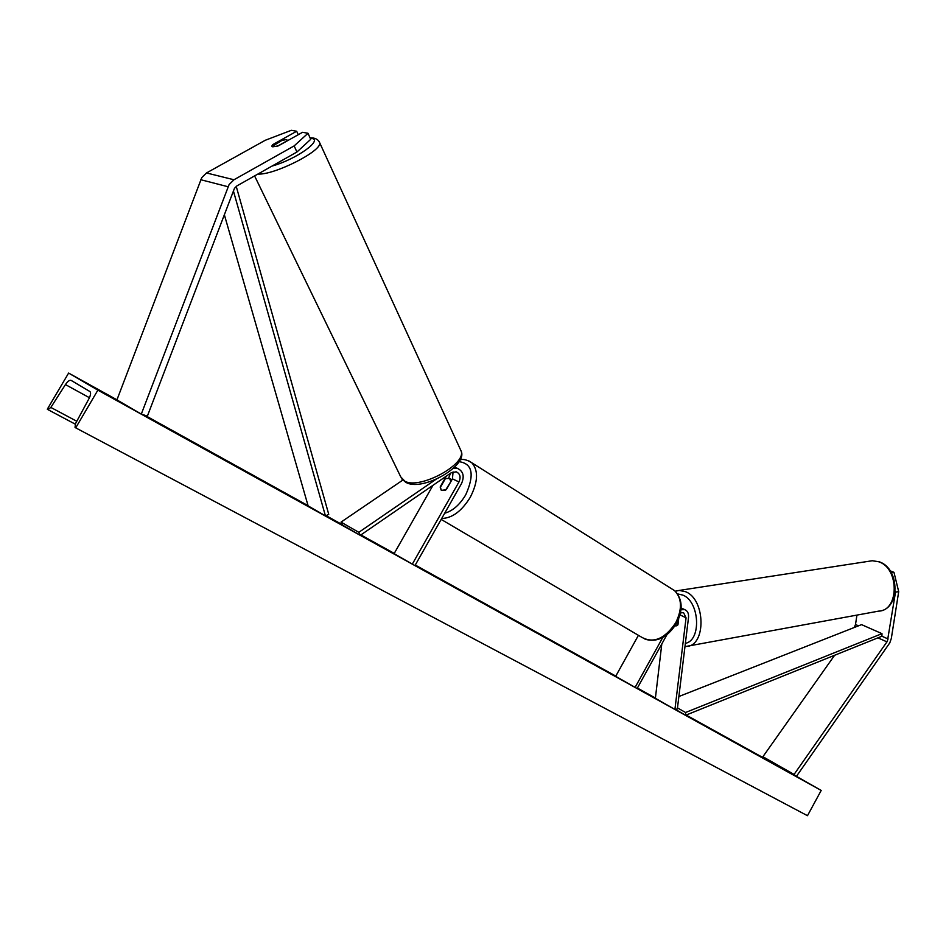 <?xml version="1.0" encoding="UTF-8"?>
<svg xmlns="http://www.w3.org/2000/svg" width="946" height="946" viewBox="0 0 946 946"><rect width="100%" height="100%" fill="white"/><g stroke="black" fill="none" stroke-linecap="round" stroke-linejoin="round"><path stroke-width="1.42" d="M895.519 592.113L887.395 641.211L794.072 774.431L796.272 776.571L889.796 642.878L891.321 638.444L898.7 591.64L895.519 592.113L895.271 591.084M856.934 615.113L855.503 624.514L854.238 627.517M834.609 655.282L762.902 756.717L765.101 758.846L796.272 776.571M762.902 756.717L794.072 774.431M891.298 572.697L893.97 572.33L898.7 591.64M890.127 570.805L893.97 572.33M296.914 152.022L310.702 139.346L308.018 133.268L302.566 132.298L278.313 145.873L272.72 146.819L271.833 146.157L272.554 144.738L296.689 131.246L291.368 130.3L265.27 140.268L206.5 172.952L201.758 177.635L116.926 399.898L141.309 414.088L229.086 184.6L233.958 179.764L294.159 145.897L296.914 152.022L236.89 185.913L234.466 188.337L147.387 416.11L141.309 414.088M298.238 134.722L296.689 131.246M308.018 133.268L294.159 145.897M272.897 145.483L272.554 144.738M436.059 479.267L358.818 532.326L341.033 522.121L402.736 480.13M448.723 477.919L450.473 473.284M454.707 467.099L457.308 468.305C463.268 471.108 464.675 476.181 461.542 483.524L414.963 565.578L412.326 564.112L458.976 481.952C461.057 477.056 460.123 473.674 456.173 471.806L451.159 472.811L360.308 535.33L342.511 525.089L341.033 522.121M360.308 535.33L358.818 532.326M453.063 471.877L452.448 478.853L446.311 489.661L441.333 490.395L440.28 486.729L446.287 476.169M457.308 468.305L453.56 468.199M412.326 564.112L394.104 553.647L432.984 485.31M680.99 609.744L684.727 609.65C687.588 610.832 688.854 613.446 688.522 617.49L677.348 708.98L674.912 709.441L655.377 698.302L661.798 643.978M680.47 612.925L683.544 612.63L686.063 617.856L674.912 709.441M676.201 625.921L675.018 625.838L677.939 624.845L678.66 618.861M638.42 635.322L615.669 676.319L637.119 688.522L666.895 634.754M635.097 687.399L662.72 637.533M450.674 481.124L449.598 478.404L445.377 478.593L440.245 487.628L441.333 490.395L445.519 490.205L451.041 481.348M678.247 619.843L677.608 625.2M566.335 649.275L533.899 630.923L566.335 649.275M796.426 776.335L821.199 790.43L807.482 815.7L75.715 427.852L75.018 427.379L75.585 423.501L88.924 398.751C90.662 395.298 91.017 392.909 90 391.597L71.139 380.398C69.602 379.89 67.71 381.285 65.44 384.584L50.848 407.43L47.868 409.594L47.3 409.216L68.62 373.067L116.961 399.827M144.773 415.235L308.077 505.672M326.015 515.605L342.275 524.616M360.899 534.928L394.245 553.398M415.27 565.046L615.799 676.094M637.391 688.049L655.412 698.03M686.134 715.046L764.971 758.704M68.62 373.067L97.876 390.142L821.199 790.43M478.948 600.568L504.194 614.723L478.948 600.568M523.055 625.117L543.678 636.634L523.055 625.117M470.257 595.862L487.687 605.641L470.197 595.956M796.343 776.465L799.878 778.416L796.378 776.418M106.898 394.565L94.186 387.541L106.78 394.766M572.637 652.421L584.06 658.948L572.637 652.421M438.329 578.053L455.286 587.667L438.329 578.053M503.26 614.025L521.542 624.384L503.237 614.084M97.876 390.142L75.715 427.852M547.568 638.692L568.428 650.34L547.533 638.751M527.903 627.801L535.14 631.845L527.88 627.848M514.175 620.269L507.919 616.674L514.281 620.079M552.204 641.258L559.89 645.55L552.204 641.258M286.945 141.049L287.217 140.103L286.366 139.57L282.014 140.386L272.034 146.524M286.886 140.919L277.639 146.098M675.326 709.358L685.637 715.247L881.92 636.232L881.979 633.654L685.566 712.492L685.637 715.247M677.478 707.904L685.566 712.492M678.873 696.516L861.558 624.632L881.979 633.654M224.32 214.624L308.136 505.897L325.436 515.866L233.39 190.879M236.228 186.35L328.747 514.364L325.436 515.866M855.503 624.514L858.507 625.838M881.92 636.232L888.152 638.999M877.923 637.841L886.981 641.885M206.5 172.952L233.958 179.764M200.753 179.716L228.057 186.74M452.448 478.853L458.976 481.952M680.008 614.853L686.063 617.856M441.179 519.413L641.802 637.308C653.556 643.694 664.872 638.834 675.751 622.728C682.385 609.011 681.995 598.31 674.557 590.623C682.598 598.96 683.26 609.839 676.556 623.284C667.687 637.356 657.198 642.665 645.066 639.224M468.814 460.891L471.818 462.783C478.57 470.446 478.049 481.963 470.245 497.336C461.636 511.207 452.129 518.242 441.723 518.443M444.679 513.229C452.72 510.958 459.732 504.833 465.728 494.829C474.715 474.644 472.515 463.587 459.117 461.683M878.704 561.77L872.283 560.742L879.177 561.782C900.367 568.463 900.249 610.111 878.621 611.128C899.303 610.785 899.457 568.168 878.704 561.77M872.283 560.742L679.228 590.422L685.495 591.688C705.799 599.232 706.295 646.567 686.181 646.414L878.621 611.128M685.365 643.363C701.696 640.395 699.638 601.372 682.764 595.069L677.596 593.922M47.962 409.642L75.254 424.151M50.848 407.43L76.78 421.266M65.44 384.584L89.444 397.722M310.241 138.293L310.595 138.329C324.738 138.873 296.855 159.212 272.01 166.082M257.868 174.064C274.411 175.246 322.763 150.591 319.665 142.716L319.086 141.51M460.288 449.244L461.116 451.041C466.662 464.273 420.024 489.59 404.994 481.337L400.797 476.973L254.592 175.921M681.144 607.888L684.727 609.65M674.557 590.623L471.818 462.783C467.147 459.839 463.256 458.845 460.158 459.803M451.904 479.823L449.598 478.404M432.511 485.641L431.814 487.379M679.228 590.422L675.243 591.226M684.987 646.473L686.181 646.414M406.839 482.886C423.761 491.057 468.116 465.645 461.116 451.041L319.665 142.716C318.376 139.748 315.822 138.151 312.003 137.903L310.04 137.856M287.501 140.729L287.217 140.103M405.964 482.495L401.766 478.913"/></g></svg>
